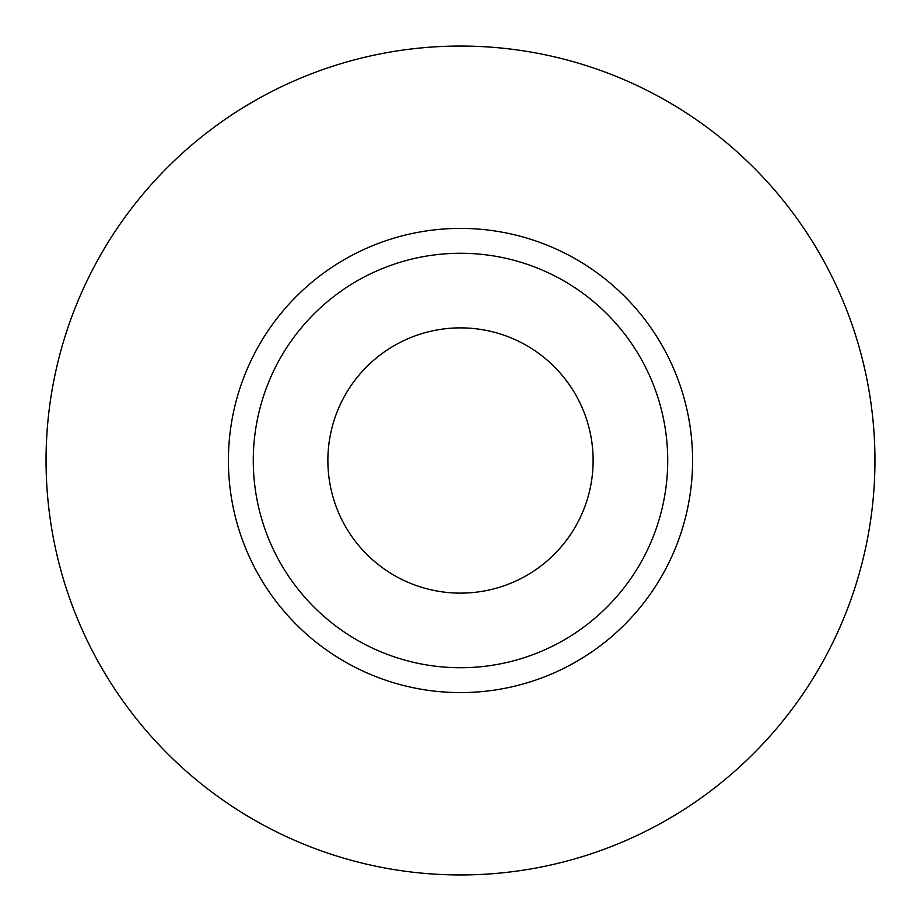 <?xml version="1.0" encoding="UTF-8"?>
<svg xmlns="http://www.w3.org/2000/svg" width="921" height="921" viewBox="0 0 921 921"><rect width="100%" height="100%" fill="white"/><g stroke="black" fill="none" stroke-linecap="round" stroke-linejoin="round"><path stroke-width="1.38" d="M327.876 460.5A132.624 132.624 0 0 0 460.5 593.124A132.624 132.624 0 0 0 593.124 460.5A132.624 132.624 0 0 0 460.5 327.876A132.624 132.624 0 0 0 327.876 460.5M667.725 460.5A207.225 207.225 0 0 0 460.5 253.275A207.225 207.225 0 0 0 253.275 460.5A207.225 207.225 0 0 0 460.5 667.725A207.225 207.225 0 0 0 667.725 460.5M874.95 460.5A414.45 414.45 0 0 0 460.5 46.05A414.45 414.45 0 0 0 46.05 460.5A414.45 414.45 0 0 0 460.5 874.95A414.45 414.45 0 0 0 874.95 460.5M692.592 460.5A232.092 232.092 0 0 1 460.5 692.592A232.092 232.092 0 0 1 228.408 460.5A232.092 232.092 0 0 1 460.5 228.408A232.092 232.092 0 0 1 692.592 460.5"/></g></svg>
